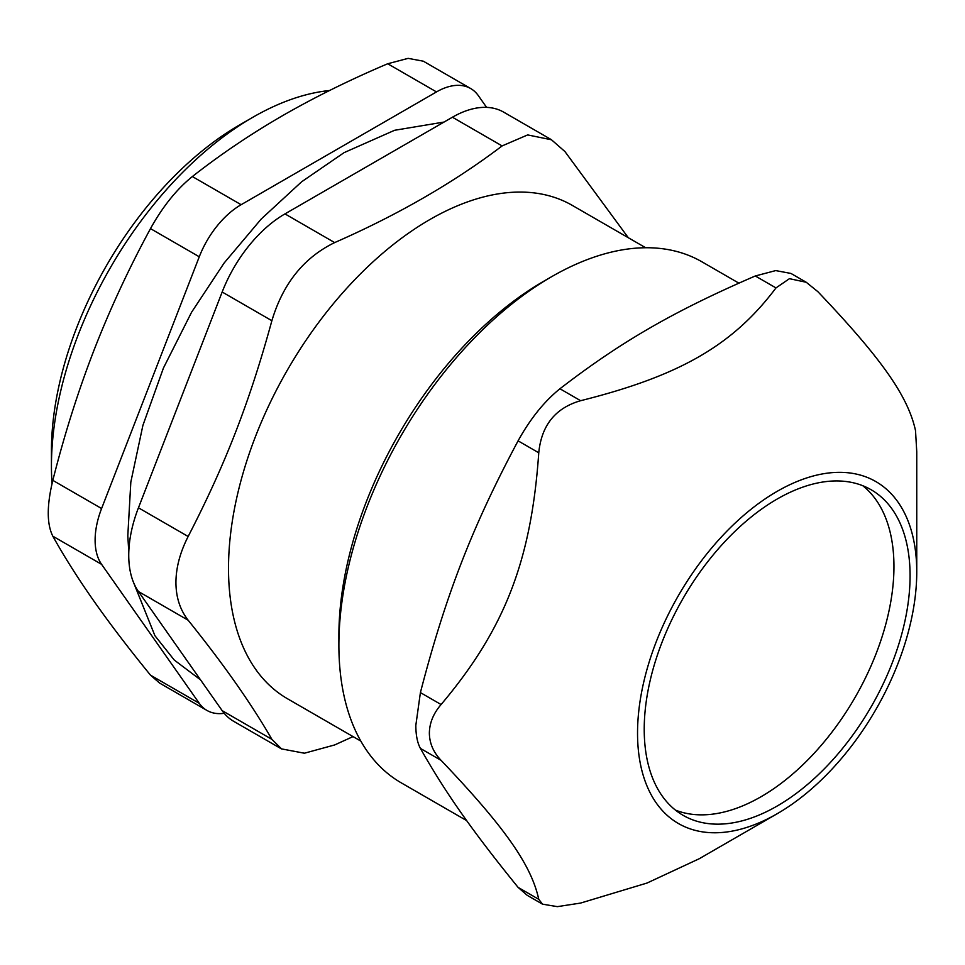 <?xml version="1.0" encoding="UTF-8"?>
<svg xmlns="http://www.w3.org/2000/svg" width="965" height="965" viewBox="0 0 965 965"><rect width="100%" height="100%" fill="white"/><g stroke="black" fill="none" stroke-linecap="round" stroke-linejoin="round"><path stroke-width="1.45" d="M222.167 710.638L138.453 591.521L188.151 620.218C223.639 664.306 251.551 704.004 271.877 739.335L222.167 710.638A102.543 59.203 120 0 0 233.699 721.325L281.527 748.937M138.453 507.795L222.167 292.009L271.877 320.706C249.597 402.043 225.593 463.924 188.151 536.492L138.453 507.795A102.543 59.203 120 0 0 138.453 591.521M284.965 213.892L452.416 117.223L502.114 145.92C453.888 182.518 398.075 214.749 334.662 242.589L284.965 213.892A102.543 59.203 120 0 0 222.167 292.009M551.522 139.756L503.682 112.145A102.543 59.203 120 0 0 452.416 117.223M675.44 810.105A187.994 108.538 120 0 0 855.026 697.514A187.994 108.538 120 0 0 862.734 485.697M551.57 276.726L543.512 281.382A289.391 167.078 120 0 0 338.884 635.802L338.884 645.115A300.791 173.664 -60 0 1 551.57 276.726A300.791 173.664 -60 0 1 701.965 261.829L738.864 283.143M466.686 820.624L401.175 782.808A300.791 173.664 -60 0 1 338.884 645.115M538.76 452.79C541.474 425.312 555.43 407.954 580.628 400.704L559.941 388.762C544.224 401.464 530.268 418.822 518.084 440.848L538.76 452.79C531.257 560.737 504.767 629.011 441.089 704.534L420.402 692.593C445.77 594.947 472.259 526.685 518.084 440.848M559.941 388.762C620.905 341.767 673.884 311.176 755.293 275.978L775.981 287.92L789.442 278.68L806.233 282.262L817.85 291.659C881.528 358.51 908.017 396.193 915.52 430.619L916.75 451.765L916.75 571.956A197.427 113.991 120 0 0 777.151 491.354A197.427 113.991 120 0 0 637.539 733.147A197.427 113.991 120 0 0 777.151 813.748A197.427 113.991 120 0 0 916.75 571.956M790.89 273.433L775.727 270.586L755.293 275.978M777.151 813.748L699.227 858.741L647.045 883.035L580.628 903.059L557.36 906.642L542.523 904.169L538.76 899.32L518.084 887.378L527.204 895.303M518.084 887.378C472.259 830.829 445.77 793.146 420.402 748.406L441.089 760.348C433.418 752.35 429.509 743.291 429.365 733.147C429.509 722.978 433.418 713.437 441.089 704.534M420.402 692.593L415.831 725.342C415.855 735.125 417.387 742.821 420.402 748.406M441.089 760.348C504.767 827.21 531.257 864.893 538.76 899.32M775.981 287.92C732.881 345.241 679.903 375.819 580.628 400.704M644.222 729.299A187.994 108.538 120 0 0 683.148 815.353A187.994 108.538 120 0 0 871.142 706.826A187.994 108.538 120 0 0 871.142 489.75A187.994 108.538 120 0 0 726.271 540.111A187.994 108.538 120 0 0 644.222 729.299M101.59 564.344A68.358 39.468 -60 0 1 101.59 508.531L52.822 480.365C46.742 505.419 46.742 524.031 52.822 536.19L101.59 564.344L199.272 703.316L150.492 675.15L159.611 683.075L206.956 710.433A68.358 39.468 -60 0 1 199.272 703.316M224.206 713.292A68.358 39.468 -60 0 1 206.956 710.433M486.589 107.368L478.351 95.656A68.358 39.468 -60 0 0 470.667 88.527L423.321 61.193L408.147 58.358L387.713 63.75L436.494 91.916A68.358 39.468 -60 0 1 470.667 88.527M436.494 91.916L241.129 204.701L192.361 176.547C176.643 189.237 162.687 206.607 150.492 228.621L199.272 256.786A68.358 39.468 -60 0 1 241.129 204.701M199.272 256.786L101.59 508.531M52.822 480.365C64.305 434.889 78.044 391.464 94.039 350.102C110.131 308.776 128.948 268.282 150.492 228.621M192.361 176.547C220.358 154.569 250.381 134.304 282.419 115.752C314.554 97.26 349.644 79.926 387.713 63.75M150.492 675.15C128.948 648.745 110.131 624.126 94.039 601.267C78.044 578.481 64.305 556.781 52.822 536.19M252.83 117.284L239.79 124.811A266.376 153.797 120 0 0 51.434 451.053L51.434 466.131A284.832 164.448 -60 0 1 252.83 117.284A284.832 164.448 -60 0 1 329.535 90.517M645.657 247.74L572.329 205.412A284.832 164.448 120 0 0 352.84 281.72A284.832 164.448 120 0 0 228.512 568.361A284.832 164.448 120 0 0 287.498 698.756L360.826 741.096M52.026 483.61A284.832 164.448 -60 0 1 51.434 466.131M188.151 620.218C180.057 609.808 175.992 597.239 175.932 582.522C175.992 567.746 180.057 552.402 188.151 536.492M353.033 736.597L334.662 744.944L304.409 753.219L281.551 748.9L271.877 739.335M628.299 237.716L564.911 151.529L551.498 139.792L527.674 134.919L502.114 145.92M271.877 320.706C283.01 283.553 303.939 257.522 334.662 242.589M790.902 273.409L806.233 282.262M527.192 895.315L542.523 904.169M128.791 551.944L127.802 535.852L130.83 482.03L142.904 425.372L163.447 368.015L191.589 312.226L224.109 263.035L261.226 219.019L301.647 181.77L344.059 152.651L394.589 130.287L444.057 122.048M200.527 679.843L174.267 660.048L154.919 635.706L133.653 582.727"/></g></svg>
